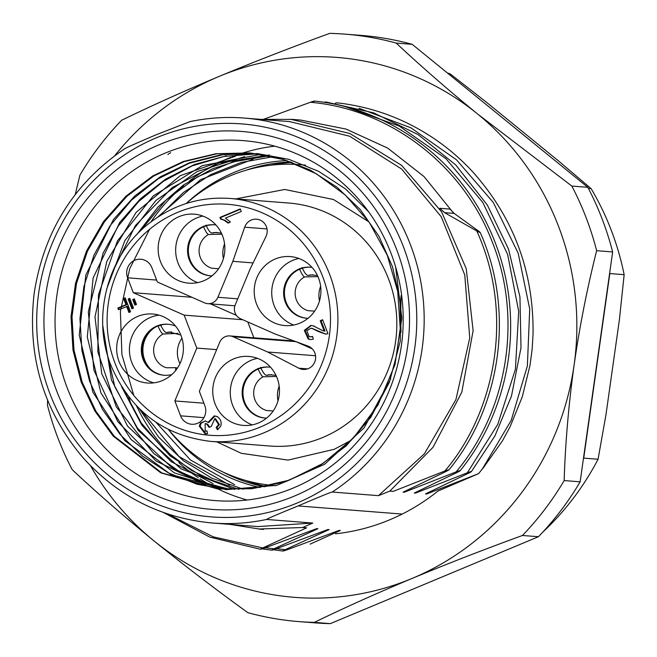 <?xml version="1.0" encoding="UTF-8"?>
<svg xmlns="http://www.w3.org/2000/svg" width="657" height="657" viewBox="0 0 657 657"><rect width="100%" height="100%" fill="white"/><g stroke="black" fill="none" stroke-linecap="round" stroke-linejoin="round"><path stroke-width="0.99" d="M90.518 465.756A270.799 261.075 -85.5 0 0 153.722 540.678A270.799 261.075 -85.5 0 0 412.095 578.431A270.799 261.075 -85.5 0 0 574.095 365.136A270.799 261.075 -85.5 0 0 477.721 114.088A270.799 261.075 -85.5 0 0 219.348 76.327A270.799 261.075 -85.5 0 0 114.803 155.635M335.53 533.804A207.612 200.155 -85.5 0 0 437.973 491.034L478.518 473.672M482.55 468.917L502.531 440.724L510.169 426.598L522.315 396.697L530.027 365.276L532.137 349.261L533.041 334.446M428.865 492.348L426.697 493.99L478.559 473.656L482.427 468.843L511.195 420.39L527.374 365.949L529.714 309.004L518.184 253.224L493.267 202.43L456.574 159.897L410.888 127.795L359.026 108.282M330.34 623.633L314.35 622.376A294.64 284.054 94.5 0 1 299.034 621.612L315.023 622.861A294.64 284.054 -85.5 0 0 330.34 623.633L538.453 536.728A294.64 284.054 -85.5 0 0 580.147 481.827L612.644 251.943A294.64 284.054 -85.5 0 0 587.834 187.319L571.845 186.071L477.721 114.088C448.559 90.305 421.392 66.636 396.22 43.091L412.218 44.339A294.64 284.054 -85.5 0 0 361.022 35.388L345.032 34.139A294.64 284.054 94.5 0 1 396.22 43.091M587.834 187.319L412.218 44.339M345.032 34.139A294.64 284.054 94.5 0 0 329.715 33.367C290.796 47.559 254.004 61.881 219.348 76.327C183.64 91.307 151.061 105.949 121.602 120.272A294.64 284.054 94.5 0 0 79.908 175.173L75.227 194.562M47.591 400.285L47.419 405.057A294.64 284.054 94.5 0 0 72.221 469.681C96.39 492.348 123.557 516.016 153.722 540.678C182.991 564.462 214.363 588.458 247.845 612.661A294.64 284.054 94.5 0 0 299.034 621.612M314.35 622.376C343.8 608.062 376.379 593.411 412.095 578.431C446.744 563.993 483.527 549.671 522.455 535.48L538.453 536.728M580.147 481.827L564.158 480.571C565.316 443.294 568.625 404.819 574.095 365.136C579.548 326.899 587.071 288.752 596.646 250.695L612.644 251.943M571.845 186.071A294.64 284.054 94.5 0 1 596.646 250.695M564.158 480.571A294.64 284.054 94.5 0 1 522.455 535.48M533.049 334.364C533.862 271.448 513.47 216.966 471.857 170.902C460.327 158.567 447.614 147.71 433.694 138.34C404.211 118.597 371.961 106.754 336.951 102.821L335.316 103.206M325.716 101.95L324.082 102.328M312.231 102.41C315.828 100.669 315.22 100.62 310.408 102.262M403.078 492.142L404.236 492.233L456.098 471.907C508.157 410.124 522.758 317.602 492.126 241.628C462.898 165.047 390.053 109.103 310.408 102.27L263.983 119.163M258.694 526.52L312.806 523.062L266.602 519.449A203.095 195.802 94.5 0 1 212.474 523.013C160.965 518.266 117.66 496.322 82.56 457.165C43.017 410.009 26.904 355.322 34.205 293.121C43.83 231.527 73.83 183.517 124.198 149.082L124.411 149.032C123.771 148.835 134.217 144.129 155.742 134.931L189.84 121.652C207.809 117.841 225.918 116.642 244.182 118.063A203.095 195.802 -85.5 0 0 190.054 121.627M310.145 544.127L340.359 530.47L339.201 530.38M339.193 530.371L287.002 549.835C282.247 551.478 281.639 551.428 285.171 549.687L329.124 529.583L327.966 529.501L275.768 548.948C271.012 550.599 270.405 550.55 273.944 548.809L317.898 528.704L316.731 528.622L264.533 548.069C259.786 549.72 259.178 549.671 262.71 547.93L306.663 527.834L302.622 527.522L259.137 529L229.819 524.376M282.97 551.026L284.588 549.966M262.159 548.882L271.735 550.164L273.944 548.809L265.305 547.79M260.509 549.268L262.71 547.93L213.229 536.843L167.691 513.979M312.806 523.062L302.622 527.514M402.183 514.078L298.155 505.931C277.336 514.382 266.816 518.89 266.602 519.449M351.594 531.349L348.76 531.899M393.001 491.354L389.823 491.108L378.44 495.657L332.237 492.036C331.128 492.044 319.77 496.667 298.155 505.931M393.026 491.444L444.855 471.003C494.064 413.647 515.4 315.91 476.768 230.96L444.559 212.654L439.829 208.294M444.888 471.044C449.585 469.295 450.176 469.328 446.653 471.143L448.912 469.854M446.694 471.168L403.086 492.159M456.098 471.898C460.812 470.166 461.419 470.215 457.921 472.046L414.304 493.021L415.47 493.111L467.332 472.785C472.038 471.044 472.646 471.094 469.147 472.925L425.531 493.9L426.697 493.99M314.489 101.055C383.171 108.093 447.031 150.905 481.105 212.613C497.653 242.252 507.278 274.117 509.972 308.19C512.46 341.312 508.173 373.447 497.111 404.581C488.43 428.84 476.111 450.899 460.163 470.749L457.921 472.046M471.381 471.619L469.147 472.925M293.375 487.97A180.527 174.048 -85.5 0 0 401.296 292.882A180.527 174.048 -85.5 0 0 243.213 140.623A180.527 174.048 -85.5 0 0 55.607 307.016A180.527 174.048 -85.5 0 0 215.036 500.577A180.527 174.048 -85.5 0 0 293.375 487.97M294.196 496.15A189.561 182.753 94.5 0 1 45.875 293.983A189.561 182.753 94.5 0 1 340.137 171.107A189.561 182.753 94.5 0 1 294.196 496.15M247.139 500.01A180.527 174.048 94.5 0 1 217.352 488.668M217.171 488.578A180.527 174.048 94.5 0 1 215.003 487.486M214.543 487.248A180.527 174.048 94.5 0 1 210.002 484.817M209.09 484.308A180.527 174.048 94.5 0 1 200.015 478.822M198.217 477.639A180.527 174.048 94.5 0 1 178.868 462.684M174.762 458.898A180.527 174.048 94.5 0 1 136.475 405.829M150.864 221.992A180.527 174.048 94.5 0 1 183.829 185.512M189.438 181.004A180.527 174.048 94.5 0 1 215.874 164.151M218.362 162.895A180.527 174.048 94.5 0 1 230.944 157.261M232.208 156.76A180.527 174.048 94.5 0 1 238.466 154.452M239.132 154.223A180.527 174.048 94.5 0 1 242.449 153.13M242.753 153.032A180.527 174.048 94.5 0 1 274.84 146.174M260.377 487.494A165.219 159.281 94.5 0 1 168.471 429.547M186.169 203.539A165.219 159.281 94.5 0 1 234.056 172.421A165.219 159.281 94.5 0 1 286.822 160.563M301.235 120.182L346.058 129.076L387.737 148.137L424.028 176.577L453.207 212.671M260.96 119.377L291.199 119.41L349.853 133.502L401.567 165.293L441.586 211.809L466.24 268.68L473.114 330.742L461.789 392.18L433.045 447.286L389.823 491.108M467.332 472.785L497.809 424.282L515.4 369.283L518.693 311.393L507.656 254.497L482.805 202.446L445.906 158.657L399.333 126.119L346.182 106.976M246.375 170.147A163.979 158.091 94.5 0 1 290.739 161.926M264.574 486.788A163.979 158.091 94.5 0 1 222.748 471.907M266.159 486.492A163.979 158.091 94.5 0 1 245.874 480.505M270.553 165.252A163.979 158.091 94.5 0 1 292.184 162.451M170.615 152.654L167.831 154.518M378.44 495.657L424.381 453.831L455.942 399.555L469.755 337.92L464.762 274.946L441.266 216.777L401.591 168.997L349.655 136.229L290.369 121.791M476.752 230.968C480.522 233.005 481.154 233.046 478.666 231.1L480.16 232.422M450.02 209.025L454.077 213.344L478.6 231.124M276.54 548.669L285.171 549.695M155.849 422.164L190.473 459.982L234.582 484.644M273.148 156.678L241.144 162.443L210.848 174.524L183.352 192.567L159.766 215.825M149.615 229.268L129.733 268.68L120.395 311.385L121.906 354.542L133.741 395.366M141.173 410.477L179.049 456.541L229.597 485.08M269.181 155.791L232.775 161.918L197.691 176.717L165.884 200.196L139.571 231.781M123.869 390.201L141.189 422.821L164.209 449.807L191.244 470.305L220.604 484.11M269.386 154.978L218.592 163.223L172.142 187.615L135.358 225.597L111.665 273.821M104.504 341.993L114.852 386.817L137.436 428.101L171.124 461.592L213.114 483.642M261.174 154.321L202.323 165.638L153.204 195.958L117.414 240.955L98.451 294.788L97.852 351.889L116.273 406.823L153.664 453.412L178.893 471.176L207.669 483.856M257.634 153.804L224.021 156.456L192.279 165.835L163.568 181.184L138.684 201.527L118.375 225.893L103.083 253.15L88.309 311.804L93.935 370.195L117.759 421.622L156.243 461.091L205.534 485.006M257.955 153.59L223.093 154.674L189.315 163.248L158.247 178.803L131.572 200.048L109.965 225.893L93.935 255.195L83.899 286.551L79.949 318.727L81.92 350.633L89.582 381.208L102.549 409.533L120.379 434.778L142.536 456.122L168.315 472.818L196.903 484.201L227.182 489.711M401.041 332.196L399.908 299.313L392.492 266.758L378.99 236.29L360.176 209.468L336.984 187.188L310.285 170.056L281.081 158.567L250.473 152.999L216.884 153.804L184.215 161.597L153.779 175.994L126.883 196.32L104.504 221.68L87.488 251.13L76.524 283.331L72.015 316.764L73.978 350.132L82.15 382.078L95.856 411.101L114.269 436.256L161.745 472.884L218.387 488.972L251.812 488.742L285.228 481.885L317.224 467.505L346.214 445.881L370.786 417.302L389.437 382.169L400.236 341.295L401.074 295.609M395.645 266.988L401.838 318.317L394.931 364.775L377.939 405.09L353.343 438.145L323.195 463.3L289.22 480.177L253.315 488.414L217.368 488.882L160.727 472.81L113.267 436.174L94.854 411.011L81.148 381.988L72.976 350.041L71.022 316.674L75.53 283.249L86.494 251.048L103.51 221.598L125.889 196.238L152.777 175.92L183.213 161.523L215.882 153.73L249.471 152.925L283.89 159.618L316.354 173.801L345.286 195.022L369.349 222.493L387.252 255.236L397.715 291.404L400.22 328.508L395.013 364.504M390.759 378.728L364.15 427.789L324.722 464.203L276.999 485.301L226.18 489.637L170.836 474.502L124.666 440.56L92.966 392.311L79.234 335.086L85.812 275.028L113.497 219.471L134.71 196.057L160.292 176.823L189.627 162.69L221.261 154.715M256.953 153.508L288.768 159.306L318.694 171.354L345.582 189.019L368.405 211.497M226.107 489.375L174.294 472.851L131.072 439.492L100.907 392.878L87.291 336.942L93.13 277.952L119.673 222.551L140.45 198.767L165.679 179.074L194.595 164.431L226.41 155.783M230.303 489.473L199.523 481.261L171.6 467.332L127.507 426.089L101.728 373.718L94.994 316.978L106.787 261.396L136.155 212.334L180.248 175.674L235.477 156.21M234.672 489.473L180.962 468.827L138.225 430.351L111.493 380.066L102.763 325.47M106.639 289.17L124.855 240.651L155.914 200.467L197.215 171.526L244.56 156.678M238.967 489.391L203.424 477.343L170.179 455.917L141.945 425.26L121.512 386.579M136.64 234.763L157.992 207.004L183.738 184.806L212.392 168.824L242.753 159.076M243.32 489.21L211.948 478.239L183.344 460.713L158.666 437.176L139.144 408.531M157.491 217.286L200.508 179.698L253.044 159.232M186.333 203.481A160.973 155.192 94.5 0 1 297.399 164.496M298.36 164.562A160.973 155.192 94.5 0 1 299.838 164.669A160.973 155.192 94.5 0 1 305.636 165.236M274.708 485.638L275.439 485.695A160.973 155.192 94.5 0 1 274.708 485.638A160.973 155.192 94.5 0 1 272.4 485.433M271.546 485.351A160.973 155.192 94.5 0 1 168.627 429.629M229.909 198.43L288.842 203.046A121.857 117.48 94.5 0 1 396.45 333.699A121.857 117.48 94.5 0 1 269.813 446.021L210.881 441.405C163.552 435.772 130.242 410.444 110.951 365.423C91.142 316.173 107.83 254.661 149.591 222.978C173.514 204.655 200.286 196.468 229.909 198.43A121.857 117.48 94.5 0 1 337.517 329.083A121.857 117.48 94.5 0 1 210.881 441.405M179.961 363.625A24.071 23.209 94.5 0 1 181.948 338.224M177.398 368.142L175.739 367.698L175.542 370.655M157.852 325.732C159.963 330.717 161.704 333.485 163.1 334.019L178.063 333.395M171.666 331.916L166.435 332.631C164.71 332.294 162.747 329.617 160.554 324.607M319.491 300.939A24.071 23.209 94.5 0 1 320.641 286.304M299.37 268.614C301.464 273.608 303.197 276.375 304.561 276.934L317.955 276.613M313.036 274.798L308.01 275.488C306.252 275.168 304.273 272.499 302.064 267.489M278.034 400.786A24.071 23.209 94.5 0 1 279.184 386.144M257.905 368.462C260.008 373.455 261.741 376.223 263.096 376.781L276.498 376.461M271.579 374.646L266.553 375.336C264.796 375.016 262.808 372.347 260.607 367.337M134.48 299.222L133.527 299.625L135.539 304.864M129.905 298.713L128.953 299.107L132.566 308.527M125.323 298.196L124.37 298.59L126.727 304.733L118.638 308.108L119.147 309.439M126.571 306.343L128.928 312.477L130.546 311.804L125.191 297.851L123.573 298.533L125.93 304.667L117.841 308.043L118.482 309.718L127.368 306.4L129.593 312.198M325.724 334.076L312.354 328.533C317.126 331.161 321.716 333.009 326.127 334.076L327.966 333.657L322.62 319.729L320.238 320.723L324.205 331.062L325.001 331.12L321.035 320.788L322.751 320.066M308.971 339.028L305.086 330.602L311.303 325.47M310.851 339.612L308.166 338.987L310.457 339.587L313.315 339.184M313.323 339.209L312.56 336.441L310.359 336.836L312.65 336.754M312.888 328.574L311.714 328.328M228.792 223.068L224.981 220.284L221.401 219.126L220.76 217.475L240.405 209.279M160.957 325.568L158.739 325.683M151.102 369.661A26.789 25.828 94.5 0 1 154.387 327.777M171.855 374.547A25.574 24.654 94.5 0 1 163.971 375.254A25.574 24.654 94.5 0 1 143.045 359.322A25.574 24.654 94.5 0 1 167.962 324.254A25.574 24.654 94.5 0 1 175.641 326.176M164.373 375.278A25.574 24.654 94.5 0 1 143.842 359.387A25.574 24.654 94.5 0 1 168.364 324.287M153.754 382.859A34.599 33.359 94.5 0 1 131.77 362.45A34.599 33.359 94.5 0 1 159.06 315.146M261.026 368.339L259.852 368.38M265.223 418.074A25.574 24.654 94.5 0 1 244.691 402.183A25.574 24.654 94.5 0 1 269.214 367.082M266.586 418.115A25.574 24.654 94.5 0 1 264.82 418.041A25.574 24.654 94.5 0 1 243.895 402.117A25.574 24.654 94.5 0 1 268.812 367.049A25.574 24.654 94.5 0 1 270.569 367.247M257.478 358.328A34.599 33.359 -85.5 0 0 230.377 389.691A34.599 33.359 -85.5 0 0 252.263 424.89M210.61 275.809A25.574 24.654 94.5 0 1 190.087 259.917A25.574 24.654 94.5 0 1 214.601 224.817M211.973 275.85A25.574 24.654 94.5 0 1 210.207 275.776A25.574 24.654 94.5 0 1 189.29 259.852A25.574 24.654 94.5 0 1 214.207 224.784A25.574 24.654 94.5 0 1 215.956 224.99M202.865 216.071A34.599 33.359 -85.5 0 0 175.764 247.426A34.599 33.359 -85.5 0 0 197.65 282.625M302.491 268.491L301.317 268.532M308.043 318.267A25.574 24.654 94.5 0 1 306.285 318.193A25.574 24.654 94.5 0 1 285.36 302.269A25.574 24.654 94.5 0 1 310.276 267.202A25.574 24.654 94.5 0 1 312.026 267.407M306.679 318.226A25.574 24.654 94.5 0 1 286.156 302.335A25.574 24.654 94.5 0 1 310.671 267.235M293.72 325.043A34.599 33.359 94.5 0 1 274.076 305.398A34.599 33.359 94.5 0 1 298.935 258.488M214.913 418.788L215.537 418.813L219.438 424.652L216.941 427.452L218.042 429.473M215.085 415.963L208.811 422.459L208.006 422.402L214.264 415.897L216.867 416.472M205.321 420.948L201.206 423.182L200.081 426.204L205.97 433.834M207.012 431.115L205.592 431.082M205.879 423.683L207.604 424.208L209.706 427.239M136.492 304.462L134.348 298.886L132.73 299.559L134.874 305.144L136.492 304.462M133.527 299.625L132.73 299.559M133.519 308.133L129.774 298.368L128.156 299.05L131.901 308.806L133.519 308.133M128.953 299.107L128.156 299.05M124.37 298.59L123.573 298.533M126.727 304.733L125.93 304.667M118.638 308.108L117.841 308.043M324.205 331.062L322.439 330.528M322.431 330.537L318.744 328.599M314.448 326.159L310.892 325.429L304.322 330.356L308.174 338.971M318.744 328.615L313.66 326.086M310.359 336.836L309.143 336.556M309.932 336.63L309.135 336.565L306.811 330.701M306.786 330.685L310.917 328.262L312.321 328.607M325.33 334.052L326.127 334.076M321.035 320.788L320.238 320.723M220.76 217.475L219.964 217.418L220.596 219.077L224.177 220.235M221.401 219.126L220.604 219.06M224.981 220.284L224.185 220.226L227.995 223.01L230.393 222L225.433 218.108L241.259 211.505L240.273 208.934L219.964 217.418M119.024 361.457A34.599 33.359 -85.5 0 0 147.332 382.998A34.599 33.359 -85.5 0 0 183.295 351.109A34.599 33.359 -85.5 0 0 152.736 314.013A34.599 33.359 -85.5 0 0 119.024 361.457M215.094 403.874A34.599 33.359 -85.5 0 0 243.402 425.416A34.599 33.359 -85.5 0 0 277.114 377.972A34.599 33.359 -85.5 0 0 248.806 356.431A34.599 33.359 -85.5 0 0 215.094 403.874M160.489 261.609A34.599 33.359 -85.5 0 0 188.797 283.159A34.599 33.359 -85.5 0 0 222.509 235.707A34.599 33.359 -85.5 0 0 194.201 214.166A34.599 33.359 -85.5 0 0 160.489 261.609M256.558 304.027A34.599 33.359 -85.5 0 0 284.867 325.576A34.599 33.359 -85.5 0 0 320.821 293.679A34.599 33.359 -85.5 0 0 290.271 256.583A34.599 33.359 -85.5 0 0 256.558 304.027M216.876 416.481C220.489 418.649 221.811 421.827 220.834 425.999L217.467 429.818L216.145 427.387L218.641 424.594L214.773 418.772L211.226 426.541L208.91 427.181L206.807 424.143L205.148 423.683L205.198 431.058L206.971 430.918L207.505 433.677L205.115 433.784L199.285 426.147L200.41 423.116L205.452 420.973L208.014 422.402M216.941 427.452L216.145 427.387M217.623 416.637L216.826 416.571M201.198 423.174L200.401 423.116M205.017 420.907L205.452 420.973M200.139 426.212L199.342 426.155M219.463 424.668L218.666 424.603M219.701 342.305A10.528 10.151 94.5 0 1 233.046 336.729L267.637 352.004L298.804 368.191A12.031 11.604 -85.5 0 0 303.107 369.431A12.031 11.604 -85.5 0 0 315.393 359.913A12.031 11.604 -85.5 0 0 307.985 346.083L275.111 334.002L240.519 318.735A10.528 10.151 94.5 0 1 235.222 304.922L250.145 268.976L265.945 236.569A12.031 11.604 -85.5 0 0 256.534 219.192A12.031 11.604 -85.5 0 0 244.675 227.182L232.833 261.33L217.902 297.276A10.528 10.151 94.5 0 1 204.557 302.852L157.368 282.017L151.866 267.67A13.542 13.05 -85.5 0 0 140.787 259.244A13.542 13.05 -85.5 0 0 127.589 277.804L133.305 292.693L184.165 315.146L196.804 348.087L174.861 400.942L180.568 415.824A13.542 13.05 -85.5 0 0 191.647 424.258A13.542 13.05 -85.5 0 0 204.844 405.689L199.334 391.342L219.701 342.305M267.637 352.004L315.549 355.749M312.223 348.842L296.052 341.706M294.665 341.188A10.528 10.151 -85.5 0 0 292.743 340.843L229.843 335.924M174.861 400.942L203.892 403.217M196.804 348.087L216.654 349.639M253.865 337.805L247.779 321.938M184.165 315.146L242.794 319.737M236.38 315.352L210.355 303.863M133.305 292.693L191.934 297.284M232.833 261.33L253.101 262.915M447.343 72.943A270.799 261.075 94.5 0 1 450.127 73.855L448.296 73.715M543.438 531.513A270.799 261.075 94.5 0 0 598.067 459.251L605.968 414.731L619.436 319.45L624.15 274.683A270.799 261.075 -85.5 0 0 591.128 188.649L558.614 161.006L485.827 101.753L450.127 73.855M588.417 188.436L591.128 188.649M624.15 274.683L609.811 273.558A270.799 261.075 94.5 0 0 609.68 272.901M598.067 459.251L583.728 458.126L609.811 273.558M583.728 458.126A270.799 261.075 94.5 0 1 583.416 458.717M203.3 226.197C205.395 231.19 207.127 233.958 208.491 234.516L221.885 234.196M206.421 226.074L205.247 226.115M216.966 232.381L211.94 233.079C210.183 232.75 208.203 230.081 205.994 225.072M223.421 258.521A24.071 23.209 94.5 0 1 224.571 243.887M449.93 209.09L439.886 208.302M332.237 492.036A203.095 195.802 -85.5 0 0 418.608 271.325A203.095 195.802 -85.5 0 0 244.182 118.063L290.386 121.676M125.898 153.993A197.084 190.004 -85.5 0 0 137.642 494.984A197.084 190.004 -85.5 0 0 416.661 312.264A197.084 190.004 -85.5 0 0 125.898 153.993M454.028 213.402L444.674 212.671M163.1 334.019A18.256 17.608 -85.5 0 0 153.722 352.16A18.256 17.608 -85.5 0 0 166.492 367.772L175.756 367.682M180.823 334.988L169.292 332.031A18.256 17.608 -85.5 0 0 166.435 332.631M304.561 276.934A18.256 17.608 -85.5 0 0 295.239 295.075A18.256 17.608 -85.5 0 0 308.01 310.662L314.637 311.139M317.43 275.472L310.81 274.913A18.256 17.608 -85.5 0 0 308.01 275.488M263.096 376.781A18.256 17.608 -85.5 0 0 253.774 394.923A18.256 17.608 -85.5 0 0 266.553 410.502L273.181 410.986M275.973 375.319L269.345 374.761A18.256 17.608 -85.5 0 0 266.553 375.336M207.604 424.208L206.807 424.143M114.983 363.149A115.837 111.682 -85.5 0 0 306.417 391.12A115.837 111.682 -85.5 0 0 235.009 205.107A115.837 111.682 -85.5 0 0 114.983 363.149M298.804 368.191L307.558 368.881M233.046 336.729L295.913 341.648M180.568 415.824L203.908 417.655M127.589 277.804L156.621 280.079M217.902 297.276L237.752 298.836M244.675 227.182L267.005 228.923M208.491 234.516A18.256 17.608 -85.5 0 0 199.17 252.658A18.256 17.608 -85.5 0 0 211.94 268.245L218.567 268.721M221.36 233.054L214.74 232.496A18.256 17.608 -85.5 0 0 211.94 233.079M301.259 120.116L291.207 119.328M263.556 529.427L259.129 529.082M258.677 526.635L212.474 523.013M471.389 471.627L494.951 435.887L511.466 396.105L521.009 347.717L519.933 296.857L508.543 249.159L487.387 205.107L455.827 165.03L418.189 134.652L373.767 112.897L325.716 101.934M163.494 512.534L209.797 537.106L260.509 549.285M448.928 469.862C501.899 405.558 514.562 309.357 480.177 232.422M273.369 549.761L282.97 551.042M227.191 489.67L226.189 489.596M250.465 153.081L249.471 152.999M218.395 488.931L217.393 488.841M299.838 164.669L305.3 165.096M216.818 441.865L241.267 453.289L288.07 460.097L334.232 449.306L351.421 440.149M368.914 221.877L333.477 199.514L284.76 189.471L235.838 198.89M311.705 328.295L310.909 328.229M205.37 423.609L206.167 423.675M205 431.115L205.797 431.181M215.562 418.731L214.765 418.673M234.902 305.784L207.76 303.665M130.308 402.109L128.756 396.91"/></g></svg>
